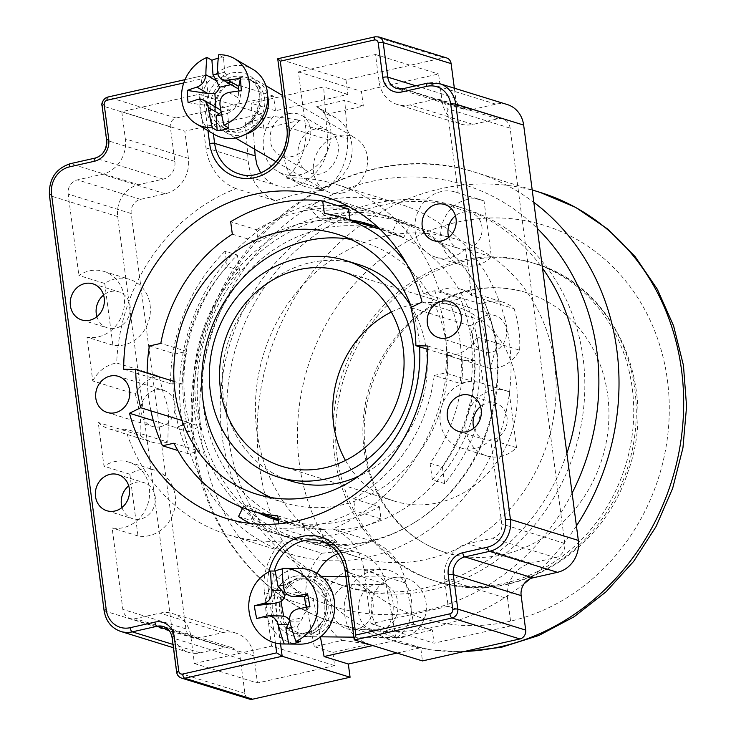 <?xml version="1.0" encoding="UTF-8"?>
<svg xmlns="http://www.w3.org/2000/svg" width="736" height="736" viewBox="0 0 736 736"><rect width="100%" height="100%" fill="white"/><g stroke="black" fill="none" stroke-linecap="round" stroke-linejoin="round"><path stroke-width="0.55" stroke-dasharray="3.68 2.76" d="M345.46 460.451A102.074 91.282 -72.8 0 0 394.846 501.253A102.074 91.282 -72.8 0 0 512.182 430.67A102.074 91.282 -72.8 0 0 455.106 306.204A102.074 91.282 -72.8 0 0 411.93 304.667A102.074 91.282 -72.8 0 0 391.322 312.036M291.263 481.114A113.418 101.421 107.2 0 1 222.686 369.122A113.418 101.421 107.2 0 1 310.252 262.688A113.418 101.421 107.2 0 1 358.22 264.399M411.01 306.176A113.418 101.421 107.2 0 1 358.414 476.394M270.885 497.527A136.096 121.707 -72.8 0 0 284.565 502.789A136.096 121.707 -72.8 0 0 441.02 408.682A136.096 121.707 -72.8 0 0 364.918 242.724A136.096 121.707 -72.8 0 0 350.658 239.347M411.415 307.262A136.096 121.707 107.2 0 1 419.566 346.831M379.408 506.754L381.009 518.935L355.148 510.94L353.547 498.76L379.408 506.754A153.484 137.255 107.2 0 1 303.628 523.839L305.228 536.01L279.367 528.025L278.815 523.811M471.334 380.917L460.101 383.447L434.231 375.461L445.464 372.931L471.334 380.917A165.582 148.074 107.2 0 0 460.515 298.733L434.645 290.738L423.412 293.278L449.282 301.263L460.515 298.733M277.766 515.844L303.628 523.839M173.954 443.192L199.824 451.186L188.388 453.762L177.845 450.506M350.005 219.917L350.198 221.389L324.337 213.403M232.318 234.14L258.18 242.135L256.551 229.733L230.681 221.738M149.38 345.975L175.251 353.97L186.686 351.385L160.816 343.399M203.743 408.774A153.484 137.255 107.2 0 1 386.409 231.159A153.484 137.255 107.2 0 1 472.236 418.324A153.484 137.255 107.2 0 1 295.789 524.455A153.484 137.255 107.2 0 1 203.743 408.774M199.824 451.186A153.484 137.255 107.2 0 1 185.316 403.08A153.484 137.255 107.2 0 1 186.686 351.385M258.18 242.135A153.484 137.255 107.2 0 1 350.198 221.389M423.412 293.278A153.484 137.255 -72.8 0 0 406.566 263.663M449.282 301.263A153.484 137.255 107.2 0 1 460.101 383.447M353.547 498.76A153.484 137.255 -72.8 0 0 434.231 375.461M381.009 518.935A165.582 148.074 107.2 0 1 305.228 536.01M256.551 229.733A165.582 148.074 107.2 0 1 348.57 208.987M188.388 453.762A165.582 148.074 107.2 0 1 175.251 353.97M355.148 510.94A165.582 148.074 107.2 0 1 279.367 528.025M150.917 410.872A165.582 148.074 107.2 0 1 147.126 373.097M334.512 455.317A166.345 148.746 107.2 0 1 532.478 262.835A166.345 148.746 107.2 0 1 625.49 465.676A166.345 148.746 107.2 0 1 434.268 580.695A166.345 148.746 107.2 0 1 334.512 455.317M364.118 450.009A136.096 121.707 107.2 0 1 526.084 292.523A136.096 121.707 107.2 0 1 602.195 458.482A136.096 121.707 107.2 0 1 445.731 552.589A136.096 121.707 107.2 0 1 364.118 450.009M434.645 290.738A165.582 148.074 107.2 0 1 445.464 372.931M198.711 413.365A166.345 148.746 107.2 0 1 396.667 220.883A166.345 148.746 107.2 0 1 489.688 423.715A166.345 148.746 107.2 0 1 298.466 538.734A166.345 148.746 107.2 0 1 198.711 413.365M256.91 431.342A166.345 148.746 107.2 0 1 454.876 238.86A166.345 148.746 107.2 0 1 547.888 441.701A166.345 148.746 107.2 0 1 356.666 556.72A166.345 148.746 107.2 0 1 256.91 431.342M228.491 437.745A198.094 177.146 107.2 0 1 464.25 208.518A198.094 177.146 107.2 0 1 575.018 450.082A198.094 177.146 107.2 0 1 347.291 587.061A198.094 177.146 107.2 0 1 228.491 437.745M566.867 453.312A198.094 177.146 107.2 0 1 340.823 585.065A198.094 177.146 107.2 0 1 222.033 435.749A198.094 177.146 107.2 0 1 457.783 206.522A198.094 177.146 107.2 0 1 542.496 268.226M183.742 82.956L201.14 79.028L205.224 75.1L108.22 97.06A7.562 6.762 -72.8 0 0 102.424 105.92A3.781 0.773 -7.5 0 1 102.056 105.644M277.785 58.742L287.04 127.024A3.781 0.773 -7.5 0 1 286.672 126.758M446.586 57.914A7.562 6.762 -72.8 0 0 443.385 57.794L345.957 79.764L347.889 94.438L275.485 110.75L273.553 96.076L176.125 118.036A7.562 6.762 -72.8 0 0 170.32 126.905L174.864 161.386A15.125 13.524 107.2 0 1 163.263 179.115L138.57 184.681A27.223 24.343 -72.8 0 0 117.686 216.586L172.362 631.911A27.223 24.343 -72.8 0 0 188.692 652.427A27.223 24.343 -72.8 0 0 200.201 652.841L224.894 647.275A15.125 13.524 107.2 0 1 231.297 647.505A15.125 13.524 107.2 0 1 240.359 658.895L244.904 693.386A7.562 6.762 -72.8 0 0 249.44 699.09M273.553 96.076L205.657 75.1L213.385 133.851M254.684 149.242L251.234 103.261L323.638 86.94L327.575 139.546C330.63 167.044 301.134 194.194 277.417 185.73L238.896 173.834A40.452 36.174 107.2 0 0 287.04 127.024L327.575 139.546M275.485 110.75L251.234 103.261M260.691 172.877C264.822 179.207 270.397 183.485 277.417 185.73M345.957 79.764L278.052 58.779L375.48 36.818A7.562 6.762 -72.8 0 1 378.773 36.966M347.889 94.438L323.638 86.94M507.334 104.567A27.223 24.343 -72.8 0 0 495.816 104.162L471.123 109.728A15.125 13.524 107.2 0 1 464.729 109.498A15.125 13.524 107.2 0 1 455.658 98.1L454.351 88.2M347.631 138.515C348.478 158.783 341.246 176.014 325.947 190.219L286.451 178.011A55.577 49.698 -72.8 0 0 305.422 125.47L347.631 138.515L344.77 100.317L316.655 106.656A37.803 32.513 120.3 0 1 324.999 155.692A37.803 32.513 120.3 0 1 278.015 171.644A37.803 32.513 120.3 0 1 273.424 116.398L245.309 122.737L248.17 160.936C250.249 180.348 259.376 193.651 275.577 200.854C292.192 194.552 308.991 191.01 325.947 190.219M448.15 606.326L511.198 625.812L507.619 598.662L444.572 579.177L448.15 606.326L371.018 623.714L363.961 570.142A55.577 49.698 -72.8 0 0 332.654 528.936L372.066 541.116C355.902 547.98 339.167 552 321.88 553.187L282.422 540.997A183.356 163.962 107.2 0 1 228.123 534.814A183.356 163.962 107.2 0 1 125.35 428.932L167.808 442.051L168.378 420.596C169.289 413.043 167.698 404.395 163.604 394.634L159.132 376.133L116.674 363.014A183.356 163.962 107.2 0 1 236.035 188.637L275.577 200.854M372.066 541.116C390.2 548.44 401.534 562.46 406.088 583.16L413.742 624.248L432.326 629.988L434.065 643.19L511.198 625.812M125.35 428.932A34.022 30.424 107.2 0 1 109.149 428.895A34.022 30.424 107.2 0 1 98.238 422.473L104.006 466.247A34.022 30.424 107.2 0 1 128.938 462.162A34.022 30.424 107.2 0 1 148.47 501.842A34.022 30.424 107.2 0 1 112.13 527.979L122.848 609.38A12.098 10.819 -72.8 0 0 130.097 618.498A12.098 10.819 -72.8 0 0 135.222 618.682L159.914 613.116A30.24 27.048 107.2 0 1 172.702 613.576A30.24 27.048 107.2 0 1 190.845 636.364L194.414 663.522L271.547 646.134L334.604 665.611L332.865 652.409L314.281 646.668L342.396 640.329A37.803 34.528 90.6 0 1 325.266 597.623A37.803 34.528 90.6 0 1 359.113 569.167A37.803 34.528 90.6 0 1 389.924 590.76A37.803 34.528 90.6 0 1 385.636 630.586L413.742 624.248M314.281 646.668L306.627 605.581C303.462 585.184 308.54 567.714 321.88 553.187M444.572 579.177A30.24 27.048 107.2 0 1 467.774 543.729L492.467 538.154A12.098 10.819 -72.8 0 0 501.75 523.977L490.645 439.64A34.022 30.424 107.2 0 1 460.69 447.874A34.022 30.424 107.2 0 1 441.664 406.382A34.022 30.424 107.2 0 1 480.774 382.858A34.022 30.424 107.2 0 1 483.294 383.778L477.14 337.07L519.598 350.189A34.022 30.424 107.2 0 1 490.323 368.478L494.629 352.645C500.452 338.772 490.599 320.878 481.868 304.262A34.022 30.424 107.2 0 1 503.231 302.266A34.022 30.424 107.2 0 1 514.133 308.678L471.675 295.559L465.529 248.851L491.4 256.846L484.04 200.983A34.022 30.424 -72.8 0 0 481.528 200.063A34.022 30.424 -72.8 0 0 442.41 223.597A34.022 30.424 -72.8 0 0 461.435 265.08A34.022 30.424 -72.8 0 0 491.4 256.846M519.598 350.189C520.416 337.171 518.595 323.334 514.133 308.678M129.867 474.242L138 535.964A34.022 30.424 -72.8 0 0 174.34 509.827A34.022 30.424 -72.8 0 0 154.799 470.157A34.022 30.424 -72.8 0 0 129.867 474.242L104.006 466.247M104.751 283.461L112.875 345.184A34.022 30.424 -72.8 0 0 149.224 319.047A34.022 30.424 -72.8 0 0 129.683 279.376A34.022 30.424 -72.8 0 0 104.751 283.461L78.881 275.466A34.022 30.424 107.2 0 1 103.822 271.382A34.022 30.424 107.2 0 1 123.354 311.052A34.022 30.424 107.2 0 1 87.014 337.189L92.773 380.963L135.231 394.082A34.022 30.424 107.2 0 1 159.132 376.133M516.516 447.635L509.156 391.764A34.022 30.424 -72.8 0 0 506.644 390.853A34.022 30.424 -72.8 0 0 467.526 414.377A34.022 30.424 -72.8 0 0 486.551 455.869A34.022 30.424 -72.8 0 0 516.516 447.635L490.645 439.64M342.396 640.329L369.27 644.202C351.256 638.084 342.967 624.413 344.402 603.189C349.278 582.378 361.312 571.108 380.512 569.397C412.528 568.045 424.028 619.399 395.913 638.195C394.183 636.051 390.761 633.512 385.636 630.586M395.913 638.195L432.326 629.988M316.655 106.656L326.94 114.264L335.469 117.65C351.293 126.73 356.942 150.567 347.53 168.498C335.184 187.68 319.58 193.154 300.72 184.92C278.898 173.365 278.65 135.074 300.297 120.272L273.424 116.398M300.297 120.272L263.884 128.478L245.309 122.737M92.773 380.963A34.022 30.424 107.2 0 1 116.674 363.014M286.451 178.011A183.356 163.962 107.2 0 1 336.38 184.442A183.356 163.962 107.2 0 1 439.41 291.143L481.868 304.262M490.323 368.478L447.865 355.368A183.356 163.962 107.2 0 1 332.654 528.936M504.721 318.467A183.356 163.962 107.2 0 1 459.2 503.01A183.356 163.962 107.2 0 1 291.18 554.291A183.356 163.962 107.2 0 1 188.407 448.417A183.356 163.962 107.2 0 1 228.372 258.649A183.356 163.962 107.2 0 1 399.427 203.927A183.356 163.962 107.2 0 1 504.721 318.467M439.41 291.143A34.022 30.424 107.2 0 1 460.773 289.147A34.022 30.424 107.2 0 1 471.675 295.559M138 535.964L112.13 527.979M112.875 345.184L87.014 337.189M509.156 391.764L483.294 383.778M465.529 248.851A34.022 30.424 107.2 0 1 435.565 257.094A34.022 30.424 107.2 0 1 416.539 215.602A34.022 30.424 107.2 0 1 455.658 192.078A34.022 30.424 107.2 0 1 458.178 192.988L447.074 108.652A12.098 10.819 -72.8 0 0 439.815 99.535A12.098 10.819 -72.8 0 0 434.7 99.351L410.007 104.917A30.24 27.048 107.2 0 1 397.21 104.466A30.24 27.048 107.2 0 1 379.077 81.668L375.498 54.519L298.365 71.907L305.422 125.47M484.04 200.983L458.178 192.988M167.808 442.051A34.022 30.424 107.2 0 1 151.607 442.014A34.022 30.424 107.2 0 1 140.696 435.592L98.238 422.473M135.231 394.082C139.693 408.738 141.514 422.574 140.696 435.592M282.422 540.997A55.577 49.698 -72.8 0 0 264.5 592.563L306.627 605.581M271.547 646.134L264.5 592.563M477.14 337.07A34.022 30.424 107.2 0 1 447.865 355.368M236.035 188.637A55.577 49.698 -72.8 0 1 205.96 147.89L198.904 94.328L121.771 111.706L125.341 138.856A30.24 27.048 107.2 0 1 102.148 174.312L77.446 179.878A12.098 10.819 -72.8 0 0 68.172 194.056L78.881 275.466M332.865 652.409L369.27 644.202M298.365 71.907L361.413 91.384L363.345 106.058L326.94 114.264M363.345 106.058L344.77 100.317M121.771 111.706L184.819 131.192L188.398 158.341A30.24 27.048 107.2 0 1 165.195 193.789L140.502 199.355A12.098 10.819 -72.8 0 0 131.22 213.541L185.895 628.866A12.098 10.819 -72.8 0 0 193.154 637.983A12.098 10.819 -72.8 0 0 198.269 638.167L222.962 632.601A30.24 27.048 107.2 0 1 235.759 633.052A30.24 27.048 107.2 0 1 253.892 655.85L257.471 682.999L334.604 665.611M507.619 598.662A30.24 27.048 107.2 0 1 530.822 563.206L555.524 557.64A12.098 10.819 -72.8 0 0 564.797 543.462L510.122 128.138A12.098 10.819 -72.8 0 0 502.863 119.02A12.098 10.819 -72.8 0 0 497.748 118.836L473.055 124.402A30.24 27.048 107.2 0 1 460.258 123.942A30.24 27.048 107.2 0 1 442.124 101.154L438.555 73.996L361.413 91.384M263.884 128.478L261.952 113.804L198.904 94.328M375.498 54.519L438.555 73.996M371.018 623.714L434.065 643.19M194.414 663.522L257.471 682.999M261.952 113.804L184.819 131.192M397.017 653.053L420.725 647.708L422.464 660.919M315.174 129.085C296.636 132.278 291.198 162.969 307.666 171.47C329.848 185.711 351.707 143.4 328.523 131.109C324.374 128.745 319.921 128.073 315.174 129.085M381.036 629.381C404.616 625.269 403.245 583.593 379.564 584.513C353.344 583.114 350.327 630.66 376.685 629.85L381.036 629.381M356.684 629.124A22.687 20.718 90.6 0 1 352.314 629.593A22.687 20.718 90.6 0 1 331.835 606.694A22.687 20.718 90.6 0 1 352.783 584.228A22.687 20.718 90.6 0 1 372.848 602.333A22.687 20.718 90.6 0 1 356.684 629.124M288.825 113.675A22.687 19.504 120.3 0 1 301.889 115.534A22.687 19.504 120.3 0 1 307.271 144.955A22.687 19.504 120.3 0 1 278.99 154.689A22.687 19.504 120.3 0 1 270.14 139.684A22.687 19.504 120.3 0 1 288.825 113.675M448.739 237.397A18.906 16.9 -72.8 0 0 459.43 248.639A18.906 16.9 -72.8 0 0 481.16 235.566A18.906 16.9 -72.8 0 0 470.589 212.52A18.906 16.9 -72.8 0 0 462.594 212.235A18.906 16.9 -72.8 0 0 455.418 215.768M473.855 428.186A18.906 16.9 -72.8 0 0 484.555 439.42A18.906 16.9 -72.8 0 0 506.276 426.356A18.906 16.9 -72.8 0 0 495.714 403.3A18.906 16.9 -72.8 0 0 487.72 403.015A18.906 16.9 -72.8 0 0 480.534 406.548M96.904 316.701A18.906 16.9 -72.8 0 0 107.594 327.943A18.906 16.9 -72.8 0 0 129.324 314.87A18.906 16.9 -72.8 0 0 118.754 291.824A18.906 16.9 -72.8 0 0 110.759 291.539A18.906 16.9 -72.8 0 0 103.583 295.072M122.02 507.49A18.906 16.9 -72.8 0 0 132.71 518.724A18.906 16.9 -72.8 0 0 154.44 505.66A18.906 16.9 -72.8 0 0 143.87 482.604A18.906 16.9 -72.8 0 0 135.875 482.319A18.906 16.9 -72.8 0 0 128.699 485.852M487.112 315.293A18.906 16.9 107.2 0 1 495.107 315.578A18.906 16.9 107.2 0 1 505.678 338.634A18.906 16.9 107.2 0 1 483.948 351.698A18.906 16.9 107.2 0 1 472.521 333.04A18.906 16.9 107.2 0 1 487.112 315.293M160.402 426.714A18.906 16.9 -72.8 0 0 175.002 408.977A18.906 16.9 -72.8 0 0 163.567 390.31A18.906 16.9 -72.8 0 0 155.572 390.025A18.906 16.9 -72.8 0 0 140.981 407.762A18.906 16.9 -72.8 0 0 152.407 426.429A18.906 16.9 -72.8 0 0 160.402 426.714M442.345 466.974L444.645 483.598A168.231 150.438 107.2 0 0 481.234 320.28L470.028 325.818A155.002 138.607 107.2 0 1 442.345 466.974L430.054 463.183A155.002 138.607 -72.8 0 0 462.769 360.18L427.846 349.388M337.097 205.445A168.231 150.438 -72.8 0 0 307.961 207.488L320.252 211.287L332.672 222.76A155.002 138.607 107.2 0 1 361.808 223.56M320.252 211.287A168.231 150.438 107.2 0 1 384.615 215.179A168.231 150.438 107.2 0 1 409.464 225.676L403.714 237.553L391.423 233.754L397.182 221.886L409.464 225.676M374.523 226.081A155.002 138.607 107.2 0 1 380.714 227.82A155.002 138.607 107.2 0 1 403.714 237.553M188.766 431.866L199.962 426.319A155.002 138.607 107.2 0 1 239.485 270.287L237.369 255.024A168.231 150.438 107.2 0 0 188.683 431.554A168.231 150.438 107.2 0 0 188.766 431.866L176.484 428.067L187.68 422.528L199.962 426.319M271.198 516.856A155.002 138.607 107.2 0 1 256.597 508.447L250.82 520.361A168.231 150.438 107.2 0 0 285.292 536.645L295.642 539.847A168.231 150.438 -72.8 0 0 484.012 437.736A168.231 150.438 -72.8 0 0 419.814 228.878A168.231 150.438 -72.8 0 0 394.965 218.371A168.231 150.438 -72.8 0 0 240.801 265.429A168.231 150.438 -72.8 0 0 199.033 434.746A168.231 150.438 -72.8 0 0 240.221 506.672M250.231 523.452A168.231 150.438 -72.8 0 0 273.01 532.855A168.231 150.438 -72.8 0 0 324.861 538.375L337.152 542.165L323.454 529.524A155.002 138.607 107.2 0 1 289.202 524.004A155.002 138.607 107.2 0 1 278.318 520.076M337.152 542.165A168.231 150.438 107.2 0 1 285.292 536.645M410.863 307.538L470.028 325.818M422.059 301.99L481.234 320.28M182.004 420.477L187.597 422.206A155.002 138.607 -72.8 0 0 187.68 422.528M239.485 270.287L227.194 266.487A155.002 138.607 -72.8 0 0 182.574 384.054L174.036 381.414M324.861 538.375L311.172 525.734L323.454 529.524M256.597 508.447L244.306 504.648A155.002 138.607 -72.8 0 0 258.906 513.066M278.392 520.656A155.002 138.607 -72.8 0 0 311.172 525.734M430.054 463.183L432.354 479.798L444.645 483.598M238.528 516.562L250.82 520.361M244.306 504.648L242.816 507.73M227.194 266.487L225.087 251.224L237.369 255.024M307.961 207.488L320.39 218.96L332.672 222.76M187.597 422.206L176.392 427.754A168.231 150.438 -72.8 0 0 176.484 428.067M242.337 508.705A168.231 150.438 -72.8 0 0 295.642 539.847M225.087 251.224A168.231 150.438 -72.8 0 0 170.596 383.723L182.574 384.054M123.712 369.242L170.596 383.723M397.182 221.886A168.231 150.438 -72.8 0 0 372.333 211.379A168.231 150.438 -72.8 0 0 348.229 206.292M391.423 233.754A155.002 138.607 -72.8 0 0 378.157 227.479M349.996 219.834A155.002 138.607 -72.8 0 0 320.39 218.96M153.3 420.615L176.392 427.754M432.354 479.798A168.231 150.438 -72.8 0 0 474.738 360.502L462.769 360.18M427.855 346.021L474.738 360.502M345.212 571.43A3.781 0.773 172.5 0 0 345.58 571.697L386.041 584.2C382.508 568.44 373.75 558.072 359.757 553.086C352.553 550.924 345.396 551.089 338.293 553.592M317.115 573.362C313.131 581.964 311.972 591.017 313.637 600.521L320.427 636.944M386.041 584.2L396.474 640.219L372.766 645.564M420.725 647.708L396.474 640.219M282.302 568.91A37.803 34.528 90.6 0 1 286.81 568.431L282.293 568.385M286.81 568.431L289.644 583.63L283.259 585.065M291.456 627.569L297.574 626.189L300.408 641.387M299.791 644.156A37.803 34.528 90.6 0 1 266.23 613.235A37.803 34.528 90.6 0 1 287.583 571.191A37.803 34.528 90.6 0 1 300.601 568.551M289.644 583.63L298.209 592.057L287.215 594.532M297.574 626.189L302.956 617.532A10.838 9.899 90.6 0 1 306.94 610.917L307.593 609.123L309.93 606.538M304.741 596.629L304.235 596.408A10.838 9.899 90.6 0 1 298.209 592.057M256.744 618.525L280.269 615.912M289.699 620.522L302.956 617.532M306.94 610.917L306.259 607.255M300.978 579.379A27.6 25.208 90.6 0 1 306.305 578.818A27.6 25.208 90.6 0 1 331.218 606.685A27.6 25.208 90.6 0 1 305.725 634.009A27.6 25.208 90.6 0 1 280.922 609.077A27.6 25.208 90.6 0 1 300.978 579.379M301.576 576.803A30.24 27.618 90.6 0 1 307.418 576.187A30.24 27.618 90.6 0 1 334.714 606.722A30.24 27.618 90.6 0 1 306.774 636.668A30.24 27.618 90.6 0 1 279.597 609.344A30.24 27.618 90.6 0 1 301.576 576.803M393.226 577.778A30.24 27.618 90.6 0 1 399.068 577.153A30.24 27.618 90.6 0 1 426.365 607.688A30.24 27.618 90.6 0 1 398.424 637.643A30.24 27.618 90.6 0 1 371.248 610.319A30.24 27.618 90.6 0 1 393.226 577.778M228.832 128.027L227.737 113.362L221.674 114.733M218.252 58.3A37.803 32.513 120.3 0 1 223.551 57.638L224.655 72.303L217.681 73.876M224.655 72.303L232.742 84.254L230.975 84.658M223.551 57.638L218.666 54.786M214.71 134.624A37.803 32.513 120.3 0 1 200.992 97.336A37.803 32.513 120.3 0 1 231.113 66.268A37.803 32.513 120.3 0 1 252.88 69.359M221.03 111.311A10.838 9.32 120.3 0 1 221.334 111.826L234.591 108.836L227.737 113.362M188.14 102.718L208.674 105.745L215.924 107.668A10.838 9.32 120.3 0 1 218.224 108.569M235.86 87.51A10.838 9.32 120.3 0 1 232.742 84.254M234.591 108.836A10.838 9.32 120.3 0 1 239.2 102.414L241.325 90.73M239.2 102.414L238.354 91.089M215.887 107.208L215.924 107.668M242.052 131.753A27.6 23.727 120.3 0 1 226.164 129.499A27.6 23.727 120.3 0 1 219.604 93.693A27.6 23.727 120.3 0 1 254.021 81.852A27.6 23.727 120.3 0 1 264.04 109.075A27.6 23.727 120.3 0 1 242.052 131.753M245.327 134.43A30.24 26.008 120.3 0 1 243.404 134.936A30.24 26.008 120.3 0 1 225.989 132.462A30.24 26.008 120.3 0 1 218.804 93.233A30.24 26.008 120.3 0 1 256.524 80.252A30.24 26.008 120.3 0 1 267.72 96.131M342.553 192.915A30.24 26.008 120.3 0 1 325.146 190.44A30.24 26.008 120.3 0 1 317.961 151.211A30.24 26.008 120.3 0 1 355.681 138.23A30.24 26.008 120.3 0 1 366.657 168.056A30.24 26.008 120.3 0 1 342.553 192.915M524.234 583.639A235.906 210.956 107.2 0 1 336.131 623.18A235.906 210.956 107.2 0 1 194.663 445.372A235.906 210.956 107.2 0 1 475.41 172.399A235.906 210.956 107.2 0 1 533.821 202.326M576.426 525.918A235.906 210.956 107.2 0 1 530.122 578.772M572.102 493.111A220.782 197.432 107.2 0 1 361.404 612.849A220.782 197.432 107.2 0 1 201.728 440.321A220.782 197.432 107.2 0 1 308.08 207.837A220.782 197.432 107.2 0 1 537.262 228.427M464.416 651.461A235.906 210.956 107.2 0 1 400.798 643.163A235.906 210.956 107.2 0 1 259.33 465.354A235.906 210.956 107.2 0 1 540.077 192.381M299.331 463.248A205.657 183.908 107.2 0 1 552.635 228.178A205.657 183.908 107.2 0 1 598.147 573.878A205.657 183.908 107.2 0 1 299.331 463.248M337.06 456.108A166.345 148.746 107.2 0 1 535.017 263.626A166.345 148.746 107.2 0 1 628.029 466.468A166.345 148.746 107.2 0 1 436.807 581.486A166.345 148.746 107.2 0 1 337.06 456.108M439.429 83.591A27.223 24.343 -72.8 0 0 427.92 83.177L403.218 88.743A15.125 13.524 107.2 0 1 396.824 88.513L464.729 109.498M359.757 553.086L321.319 541.208A40.452 36.174 107.2 0 1 345.58 571.697L354.559 639.943M268.879 571.835A44.234 39.551 -72.8 0 0 268.18 588.276A3.781 0.773 -7.5 0 1 273.185 588.018A40.452 36.174 107.2 0 1 274.289 571.044M201.14 79.028L207.938 130.668M280.536 643.862L273.185 588.018L313.637 600.521M268.18 588.276L275.384 642.997M176.631 672.124A3.781 0.773 172.5 0 0 176.999 672.41A7.562 6.762 -72.8 0 0 181.442 678.077M170.32 126.905L102.424 105.92L106.959 140.41A3.781 0.773 -7.5 0 1 106.6 140.144M172.095 637.652A3.781 0.773 172.5 0 0 172.463 637.919L176.999 672.41L244.904 693.386M174.864 161.386L106.959 140.41A15.125 13.524 107.2 0 1 95.358 158.139L70.665 163.705A27.223 24.343 -72.8 0 0 49.781 195.61A3.781 0.773 -7.5 0 1 49.422 195.344M231.297 647.505L163.392 626.52A15.125 13.524 107.2 0 1 172.463 637.919L240.359 658.895M104.098 610.668A3.781 0.773 172.5 0 0 104.466 610.935A27.223 24.343 -72.8 0 0 120.787 631.451M117.686 216.586L49.781 195.61L104.466 610.935L172.362 631.911M138.57 184.681L70.665 163.705M163.263 179.115L95.358 158.139M176.125 118.036L108.22 97.06M443.385 57.794L375.48 36.818M455.658 98.1L415.849 85.799M471.123 109.728L403.218 88.743M495.816 104.162L427.92 83.177M363.961 570.142L406.088 583.16M205.96 147.89L248.17 160.936M185.895 628.866L122.848 609.38M131.22 213.541L68.172 194.056M510.122 128.138L447.074 108.652M564.797 543.462L501.75 523.977M442.124 101.154L379.077 81.668M473.055 124.402L410.007 104.917M497.748 118.836L434.7 99.351M555.524 557.64L492.467 538.154M530.822 563.206L467.774 543.729M253.892 655.85L190.845 636.364M222.962 632.601L159.914 613.116M198.269 638.167L135.222 618.682M140.502 199.355L77.446 179.878M165.195 193.789L102.148 174.312M188.398 158.341L125.341 138.856M224.894 647.275L168.618 629.887M200.201 652.841L172.988 644.432M283.553 587.852L293.544 587.963M299.874 621.929L289.883 621.819M297.602 609.022L307.593 609.123M276.561 616.124L266.57 616.014M294.602 576.362A30.618 27.968 90.6 0 1 326.72 615.995A30.618 27.968 90.6 0 1 279.257 626.695A30.618 27.968 90.6 0 1 294.602 576.362M296.387 579.333A27.6 25.208 -89.4 0 0 276.331 609.022A27.6 25.208 -89.4 0 0 301.116 633.963A27.6 25.208 -89.4 0 0 326.628 606.648A27.6 25.208 -89.4 0 0 301.723 578.772A27.6 25.208 -89.4 0 0 296.387 579.333M217.506 72.091L228.316 78.412M230.773 111.182L219.963 104.862M208.674 105.745L197.864 99.424M228.896 92.432L239.706 98.753M235.962 130.925A30.618 26.33 120.3 0 1 208.978 92.874A30.618 26.33 120.3 0 1 256.441 82.174A30.618 26.33 120.3 0 1 235.962 130.925M237.084 128.846A27.6 23.727 -59.7 0 0 259.072 106.168A27.6 23.727 -59.7 0 0 249.062 78.945A27.6 23.727 -59.7 0 0 214.645 90.795A27.6 23.727 -59.7 0 0 221.196 126.592A27.6 23.727 -59.7 0 0 237.084 128.846M455.106 306.204L341.936 271.234M394.846 501.253L281.676 466.284M256.625 494.16L284.565 502.789M336.978 234.094L364.918 242.724M278.18 519.018L295.789 524.455M379.942 229.163L386.409 231.159M532.192 189.943L475.41 172.399C383.502 142.094 273.332 192.308 223.606 285.853C196.576 335.855 186.447 388.663 193.2 444.296C203.44 528.577 260.765 600.834 336.131 623.18L400.798 643.163L431.397 649.98L462.797 651.829M434.268 580.695L436.807 581.486C511.86 606.786 601.827 554.466 627.872 472.116C659.217 387.412 614.845 285.862 535.017 263.626L532.478 262.835M526.084 292.523C493.497 283.01 461.592 287.951 430.367 307.326C385.14 335.561 357.576 396.428 365.58 451.085C371.579 499.836 404.046 540.252 445.731 552.589M298.466 538.734L356.666 556.72M396.667 220.883L454.876 238.86M340.823 585.065L347.291 587.061M457.783 206.522L464.25 208.518M185.003 79.654L205.224 75.1M380.503 569.397L359.113 569.167M335.469 117.65L317.538 107.171M300.72 184.92L278.015 171.644M228.123 534.814L291.18 554.291M336.38 184.442L399.427 203.927M460.773 289.147L503.231 302.266M128.938 462.162L154.799 470.157M103.822 271.382L129.683 279.376M460.69 447.874L486.551 455.869M480.774 382.858L506.644 390.853M435.565 257.094L461.435 265.08M455.658 192.078L481.528 200.063M109.149 428.895L151.607 442.014M460.258 123.942L397.21 104.466M502.863 119.02L439.815 99.535M235.759 633.052L172.702 613.576M193.154 637.983L130.097 618.498M379.546 584.513L352.792 584.228M376.685 629.85L352.305 629.593M307.676 171.47L278.99 154.698M328.523 131.109L301.889 115.534M433.568 240.644L459.43 248.639M444.728 204.525L470.589 212.52M458.684 431.434L484.555 439.42M469.844 395.315L495.714 403.3M81.724 319.948L107.594 327.943M92.883 283.829L118.754 291.824M106.849 510.738L132.71 518.724M118.008 474.619L143.87 482.604M438.684 337.714L483.948 351.698M449.843 301.594L495.107 315.578M118.303 376.326L163.567 390.31M107.143 412.445L152.407 426.429M276.911 520.205L289.202 524.004M226.127 518.365L273.01 532.855M325.45 196.898L372.333 211.379M384.615 215.179L394.965 218.371M368.423 224.02L380.714 227.82M188.692 652.427L173.42 647.717M305.725 634.009L301.134 633.963L312.69 630.954C323.941 622.932 328.238 612.407 325.57 599.38C320.666 585.681 312.717 578.809 301.723 578.772L306.305 578.818M306.774 636.668L320.592 636.815M353.869 637.164L398.424 637.643M307.418 576.187L321.227 576.334M345.892 576.592L399.068 577.153M226.164 129.499L221.196 126.592C225.823 129.242 230.966 129.968 236.633 128.754C259.652 125.562 267.435 85.836 249.062 78.945L254.021 81.852M225.989 132.462L235.364 137.945M276.156 161.8L325.146 190.44M256.524 80.252L265.898 85.726M282.55 95.468L355.681 138.23"/><path stroke-width="1.1" d="M391.322 312.036A102.074 91.282 -72.8 0 0 345.46 460.451M298.761 269.698A102.074 91.282 107.2 0 1 341.936 271.234A102.074 91.282 107.2 0 1 399.013 395.701A102.074 91.282 107.2 0 1 281.676 466.284A102.074 91.282 107.2 0 1 219.954 365.488A102.074 91.282 107.2 0 1 298.761 269.698M297.316 258.695A113.418 101.421 107.2 0 1 345.285 260.397A113.418 101.421 107.2 0 1 408.71 398.7A113.418 101.421 107.2 0 1 278.328 477.121A113.418 101.421 107.2 0 1 209.751 365.13A113.418 101.421 107.2 0 1 297.316 258.695M345.285 260.397L358.22 264.399A113.418 101.421 107.2 0 1 411.01 306.176M358.414 476.394A113.418 101.421 107.2 0 1 291.263 481.114L278.328 477.121M350.658 239.347A136.096 121.707 -72.8 0 0 307.354 240.672A136.096 121.707 -72.8 0 0 203.2 360.29A136.096 121.707 -72.8 0 0 270.885 497.527M419.566 346.831A136.096 121.707 107.2 0 1 256.625 494.16A136.096 121.707 107.2 0 1 174.34 359.766A136.096 121.707 107.2 0 1 279.413 232.042A136.096 121.707 107.2 0 1 336.978 234.094A136.096 121.707 107.2 0 1 411.415 307.262M177.845 450.506L162.518 445.768L173.954 443.192A153.484 137.255 -72.8 0 0 251.491 510.775A153.484 137.255 -72.8 0 0 277.766 515.844L278.815 523.811M406.566 263.663A153.484 137.255 -72.8 0 0 342.111 217.479A153.484 137.255 -72.8 0 0 324.337 213.403L322.699 200.992L348.57 208.987L350.005 219.917M322.699 200.992A165.582 148.074 107.2 0 0 230.681 221.738L232.318 234.14A153.484 137.255 -72.8 0 0 160.816 343.399L149.38 345.975A165.582 148.074 107.2 0 0 147.126 373.097M162.518 445.768A165.582 148.074 107.2 0 1 150.917 410.872M542.496 268.226A198.094 177.146 107.2 0 1 566.867 453.312M277.73 58.825L286.672 126.758A3.781 0.773 -7.5 0 1 288.806 125.764L280.296 61.189L277.785 58.742L375.139 36.8A3.781 1.509 77.3 0 0 374.348 39.992A3.781 3.376 107.2 0 1 378.212 42.89L382.757 77.381A18.906 16.9 -72.8 0 0 402.086 91.917L426.779 86.351A23.442 20.958 107.2 0 1 450.754 104.365L505.43 519.69A3.781 0.773 -7.5 0 1 510.434 519.432L455.75 104.107A3.781 0.773 172.5 0 0 450.754 104.365M505.43 519.69A23.442 20.958 107.2 0 1 487.453 547.17L462.751 552.736A18.906 16.9 -72.8 0 0 448.252 574.89L452.796 609.38A3.781 3.376 107.2 0 1 449.898 613.815L355.847 635.012L354.154 639.354L354.559 639.943L451.996 617.982A7.562 6.762 -72.8 0 0 457.792 609.114L453.256 574.632A15.125 13.524 107.2 0 1 464.858 556.904L489.55 551.338A27.223 24.343 -72.8 0 0 510.434 519.432L578.33 540.408L523.655 125.083A27.223 24.343 -72.8 0 0 507.334 104.567L439.429 83.591A27.223 24.343 -72.8 0 1 455.75 104.107L523.655 125.083M275.384 642.997L276.681 652.85L282.164 656.264L280.536 643.862M286.672 126.758C291.603 155.158 262.43 182.767 238.896 173.834A40.452 36.174 107.2 0 1 214.636 143.345L255.18 155.866L254.684 149.242M255.18 155.866L256.928 164.873L260.691 172.877M454.351 88.2L451.113 63.609A7.562 6.762 -72.8 0 0 446.586 57.914L378.681 36.929L375.139 36.8A3.781 1.509 77.3 0 1 375.48 36.818M135.691 369.564L123.712 369.242A168.231 150.438 107.2 0 1 325.45 196.898A168.231 150.438 107.2 0 1 422.059 301.99L410.863 307.538A155.002 138.607 107.2 0 1 415.886 345.699L427.855 346.021A168.231 150.438 107.2 0 1 226.127 518.365A168.231 150.438 107.2 0 1 129.508 413.264L140.714 407.716A155.002 138.607 107.2 0 1 135.691 369.564L174.036 381.414M110.308 376.041A18.906 16.9 107.2 0 1 118.303 376.326A18.906 16.9 107.2 0 1 128.874 399.372A18.906 16.9 107.2 0 1 107.143 412.445A18.906 16.9 107.2 0 1 95.717 393.778A18.906 16.9 107.2 0 1 110.308 376.041M441.848 301.309A18.906 16.9 107.2 0 1 449.843 301.594A18.906 16.9 107.2 0 1 460.414 324.65A18.906 16.9 107.2 0 1 438.684 337.714A18.906 16.9 107.2 0 1 427.257 319.047A18.906 16.9 107.2 0 1 441.848 301.309M110.014 474.334A18.906 16.9 107.2 0 1 118.008 474.619A18.906 16.9 107.2 0 1 128.579 497.665A18.906 16.9 107.2 0 1 106.849 510.738A18.906 16.9 107.2 0 1 95.413 492.071A18.906 16.9 107.2 0 1 110.014 474.334M84.888 283.544A18.906 16.9 107.2 0 1 92.883 283.829A18.906 16.9 107.2 0 1 103.454 306.884A18.906 16.9 107.2 0 1 81.724 319.948A18.906 16.9 107.2 0 1 70.297 301.282A18.906 16.9 107.2 0 1 84.888 283.544M461.849 395.03A18.906 16.9 107.2 0 1 469.844 395.315A18.906 16.9 107.2 0 1 480.415 418.361A18.906 16.9 107.2 0 1 458.684 431.434A18.906 16.9 107.2 0 1 447.258 412.767A18.906 16.9 107.2 0 1 461.849 395.03M436.733 204.24A18.906 16.9 107.2 0 1 444.728 204.525A18.906 16.9 107.2 0 1 455.299 227.571A18.906 16.9 107.2 0 1 433.568 240.644A18.906 16.9 107.2 0 1 422.133 221.978A18.906 16.9 107.2 0 1 436.733 204.24M354.559 639.943L422.464 660.919L519.892 638.958A7.562 6.762 -72.8 0 0 525.697 630.099L521.152 595.608A15.125 13.524 107.2 0 1 532.754 577.88L557.456 572.314A27.223 24.343 -72.8 0 0 578.33 540.408M276.681 652.85L182.629 674.056A3.781 3.376 107.2 0 1 178.765 671.149L174.23 636.658A3.781 0.773 172.5 0 0 172.095 637.652L176.64 672.143C177.091 675.05 178.719 677.037 181.534 678.104L249.44 699.09A7.562 6.762 -72.8 0 0 252.632 699.2L350.069 677.24L348.33 664.028L397.017 653.053M455.418 215.768A18.906 16.9 -72.8 0 0 448.739 237.397M480.534 406.548A18.906 16.9 -72.8 0 0 473.855 428.186M103.583 295.072A18.906 16.9 -72.8 0 0 96.904 316.701M128.699 485.852A18.906 16.9 -72.8 0 0 122.02 507.49M361.808 223.56A155.002 138.607 107.2 0 1 374.523 226.081M278.318 520.076A155.002 138.607 107.2 0 1 271.198 516.856M427.846 349.388L415.886 345.699M140.714 407.716L182.004 420.477M258.906 513.066A155.002 138.607 -72.8 0 0 276.911 520.205A155.002 138.607 -72.8 0 0 278.392 520.656M242.816 507.73L238.528 516.562A168.231 150.438 -72.8 0 0 250.231 523.452M240.221 506.672A168.231 150.438 -72.8 0 0 242.337 508.705M348.229 206.292A168.231 150.438 -72.8 0 0 337.097 205.445M378.157 227.479A155.002 138.607 -72.8 0 0 368.423 224.02A155.002 138.607 -72.8 0 0 349.996 219.834M129.508 413.264L153.3 420.615M338.293 553.592C328.918 557.161 321.853 563.748 317.115 573.362M372.766 645.564L324.079 656.54L320.427 636.944M348.33 664.028L324.079 656.54M350.069 677.24L282.164 656.264L184.736 678.224A3.781 1.509 77.3 0 1 182.629 674.056M275.172 571.053L278.006 586.252L281.906 590.585L271.915 590.474A97.732 38.916 -102.7 0 1 270.655 571.007L275.172 571.053A37.803 34.528 90.6 0 1 282.302 568.91M283.259 585.065L278.006 586.252M304.741 596.629L295.228 596.28A97.732 8.409 -10.6 0 1 307.556 593.796A95.717 10.672 80 0 1 309.93 606.538A97.732 8.409 169.4 0 0 297.602 609.022C291.401 610.972 288.825 615.241 289.883 621.819A97.732 38.916 77.3 0 0 295.881 641.332L300.408 641.387A37.803 34.528 90.6 0 1 288.77 644.009L285.936 628.811L291.456 627.569M285.936 628.811L289.653 620.742M288.77 644.009L284.243 643.963A97.732 38.916 -102.7 0 1 278.245 624.441L288.236 624.551M295.881 641.332A37.803 34.528 -89.4 0 0 317.234 599.288A37.803 34.528 -89.4 0 0 283.673 568.367L300.601 568.551A37.803 34.528 90.6 0 1 334.567 602.701A37.803 34.528 90.6 0 1 307.096 643.384A37.803 34.528 90.6 0 1 299.791 644.156L282.863 643.972A37.803 34.528 -89.4 0 0 284.243 643.963M283.673 568.367A37.803 34.528 -89.4 0 0 282.293 568.385A97.732 38.916 77.3 0 0 283.553 587.852L284.952 591.992L287.482 594.725L291.3 596.344L304.713 596.629M270.655 571.007A37.803 34.528 -89.4 0 0 249.311 613.06A37.803 34.528 -89.4 0 0 282.863 643.972M281.906 590.585L284.952 595.047A10.838 9.899 90.6 0 1 280.959 601.652L274.188 603.382L254.371 605.783A97.732 8.409 -10.6 0 1 264.196 603.272L274.188 603.382M287.215 594.532L284.952 595.047M254.371 605.783A95.717 76.691 -107.2 0 0 256.744 618.525A97.732 8.409 169.4 0 1 266.57 616.014L270.02 615.949L273.654 617.559L276.34 620.301L278.245 624.441M271.915 590.474C272.099 597.043 269.523 601.312 264.196 603.272M295.228 596.28L292.983 596.5M280.269 615.912L283.664 616.161A10.838 9.899 90.6 0 1 289.607 620.384M280.959 601.652L283.664 616.161M306.259 607.255L304.272 596.62M305.219 596.39L307.556 593.796M238.354 91.089L238.786 86.462L227.976 80.141A97.732 31.225 -4.3 0 1 240.405 78.439A95.717 8.124 87.4 0 1 241.325 90.73A97.732 31.225 175.7 0 0 228.896 92.432C222.585 94.098 219.613 98.238 219.963 104.862A97.732 38.916 77.3 0 0 223.937 125.166L228.832 128.027A37.803 32.513 120.3 0 1 217.194 130.649L212.299 127.788A97.732 38.916 -102.7 0 1 208.325 107.484L219.135 113.804L216.099 115.984L221.674 114.733M216.099 115.984L217.194 130.649M217.681 73.876L213.017 74.925L211.913 60.269A37.803 32.513 120.3 0 1 218.252 58.3M223.937 125.166A37.803 32.513 -59.7 0 0 248.915 92.791A37.803 32.513 -59.7 0 0 234.563 58.65A37.803 32.513 -59.7 0 0 218.666 54.786A97.732 38.916 77.3 0 0 217.506 72.091L218.39 75.918L220.552 78.494L224.112 80.077L227.976 80.141M234.563 58.65L252.88 69.359A37.803 32.513 120.3 0 1 267.223 103.5A37.803 32.513 120.3 0 1 242.254 135.875A37.803 32.513 120.3 0 1 214.71 134.624L196.402 123.915A37.803 32.513 -59.7 0 0 212.299 127.788M230.975 84.658L219.484 87.244L216.678 81.034L205.868 74.713A97.732 38.916 -102.7 0 1 207.028 57.408A37.803 32.513 -59.7 0 0 182.05 89.774A37.803 32.513 -59.7 0 0 196.402 123.915M207.028 57.408L211.913 60.269M221.168 112.038L219.135 113.804M205.868 74.713C205.28 80.785 202.308 84.925 196.935 87.133A97.732 31.225 -4.3 0 0 187.22 90.427A95.717 74.143 -118.7 0 0 188.14 102.718A97.732 31.225 175.7 0 1 197.864 99.424L201.213 99.185L204.571 100.657L206.89 103.325L208.325 107.484M219.484 87.244A10.838 9.32 120.3 0 1 214.875 93.665L207.745 93.454L187.22 90.427M203.752 100.105L218.224 108.569A10.838 9.32 120.3 0 1 221.03 111.311M238.151 88.421A10.838 9.32 120.3 0 1 235.86 87.51L221.389 79.056M238.786 86.462L240.405 78.439M214.875 93.665L215.887 107.208M216.678 81.034L213.017 74.925M267.72 96.131A30.24 26.008 120.3 0 1 245.327 134.43M533.821 202.326A235.906 210.956 107.2 0 1 576.426 525.918M530.122 578.772A235.906 210.956 107.2 0 1 524.234 583.639M537.262 228.427A220.782 197.432 107.2 0 1 572.102 493.111M532.192 189.943L540.077 192.381A235.906 210.956 107.2 0 1 680.22 445.151A235.906 210.956 107.2 0 1 464.416 651.461M108.22 97.06A3.781 1.509 77.3 0 0 107.87 97.042A3.781 1.509 77.3 0 0 107.088 100.234L183.742 82.956M427.92 83.177A3.781 1.509 77.3 0 0 427.57 83.159A3.781 1.509 77.3 0 0 426.779 86.351M487.453 547.17A3.781 1.509 77.3 0 0 489.55 551.338L557.456 572.314M403.218 88.743A3.781 1.509 77.3 0 0 402.868 88.725A3.781 1.509 77.3 0 0 402.086 91.917M462.751 552.736A3.781 1.509 77.3 0 0 464.858 556.904L532.754 577.88M439.429 83.591L427.57 83.159L402.868 88.725L396.824 88.513A15.125 13.524 107.2 0 1 387.752 77.124A3.781 0.773 172.5 0 0 382.757 77.381M448.252 574.89A3.781 0.773 -7.5 0 1 453.256 574.632L521.152 595.608M415.849 85.799L387.752 77.124L383.217 42.633A3.781 0.773 172.5 0 0 378.212 42.89M452.796 609.38A3.781 0.773 -7.5 0 1 457.792 609.114L525.697 630.099M451.113 63.609L383.217 42.633A7.562 6.762 -72.8 0 0 378.773 36.966M449.898 613.815A3.781 1.509 77.3 0 0 451.996 617.982L519.892 638.958M280.296 61.189L374.348 39.992M355.847 635.012L347.346 570.437A3.781 0.773 172.5 0 0 345.212 571.43L354.154 639.354M213.385 133.851L214.636 143.345A3.781 0.773 172.5 0 0 209.64 143.603A44.234 39.551 -72.8 0 0 254.868 177.606A44.234 39.551 -72.8 0 0 288.806 125.764M274.289 571.044A40.452 36.174 107.2 0 1 321.319 541.208C334.558 545.808 342.525 555.882 345.212 571.43M347.346 570.437A44.234 39.551 -72.8 0 0 309.635 535.523A44.234 39.551 -72.8 0 0 268.879 571.835M207.938 130.668L209.64 143.603M95.358 158.139A3.781 1.509 77.3 0 0 95.018 158.12C102.939 155.563 106.803 149.564 106.6 140.144L102.056 105.653A3.781 0.773 -7.5 0 1 104.19 104.659A3.781 3.376 107.2 0 1 107.088 100.234M178.765 671.149A3.781 0.773 172.5 0 0 176.631 672.124M181.442 678.077A7.562 6.762 -72.8 0 0 184.736 678.224L252.632 699.2M106.6 140.144A3.781 0.773 -7.5 0 1 108.726 139.15L104.19 104.659M70.665 163.705A3.781 1.509 77.3 0 0 70.316 163.686L95.018 158.12A3.781 1.509 77.3 0 0 94.226 161.304A18.906 16.9 -72.8 0 0 108.726 139.15M174.23 636.658A18.906 16.9 -72.8 0 0 154.9 622.122A3.781 1.509 77.3 0 0 156.998 626.29A15.125 13.524 107.2 0 1 163.392 626.52C168.093 628.047 170.991 631.755 172.095 637.652M154.9 622.122L130.198 627.688A23.442 20.958 107.2 0 1 106.232 609.675A3.781 0.773 172.5 0 0 104.098 610.668L49.422 195.344C48.76 179.069 55.734 168.516 70.316 163.686A3.781 1.509 77.3 0 0 69.534 166.87L94.226 161.304M130.198 627.688A3.781 1.509 77.3 0 0 132.296 631.865L156.998 626.29L168.618 629.887M49.422 195.344A3.781 0.773 -7.5 0 1 51.548 194.35A23.442 20.958 107.2 0 1 69.534 166.87M104.098 610.668C105.901 621.23 111.458 628.158 120.787 631.451A27.223 24.343 -72.8 0 0 132.296 631.865L172.988 644.432M106.232 609.675L51.548 194.35M196.935 87.133L207.745 93.454M251.491 510.775L278.18 519.018M342.111 217.479L379.942 229.163M540.077 192.381L575.506 207.294L607.513 228.933L635.076 256.56L657.331 289.248L673.606 325.919L683.45 365.406L686.578 406.493L682.944 447.893L672.658 488.336L656.043 526.571L633.622 561.421L606.05 591.799L574.163 616.75L538.918 635.462L501.4 647.294L462.797 651.829M102.056 105.653C101.034 103.96 103.325 98.201 107.87 97.042L185.003 79.654M173.42 647.717L120.787 631.451M280.232 615.912L268.511 615.793M320.592 636.815L353.869 637.164M321.227 576.334L345.892 576.592M235.364 137.945L276.156 161.8M265.898 85.726L282.55 95.468"/></g></svg>
